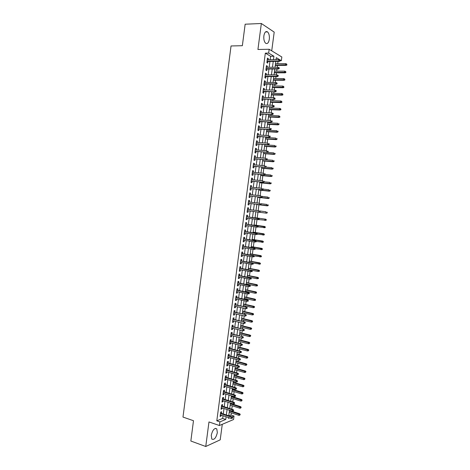 <?xml version="1.0" encoding="UTF-8"?>
<svg xmlns="http://www.w3.org/2000/svg" width="470" height="470" viewBox="0 0 470 470"><rect width="100%" height="100%" fill="white"/><g stroke="black" fill="none" stroke-linecap="round" stroke-linejoin="round"><path stroke-width="0.7" d="M217.34 432.641L216.782 428.881C214.473 427.724 212.628 429.868 211.253 435.308L211.8 439.056C214.138 440.202 215.983 438.064 217.34 432.641M269.31 39.298C269.615 35.879 269.028 33.411 267.542 31.884C265.785 30.92 264.563 32.236 263.876 35.826C263.576 39.245 264.163 41.712 265.626 43.222C267.401 44.198 268.629 42.888 269.31 39.298M229.025 415.85L230.999 415.039L234.025 416.032L233.561 419.534L219.42 425.514L219.895 421.89L225.747 419.463L226.111 416.755M271.725 50.825L274.204 32.113L261.344 23.5L245.152 24.205L242.356 45.702L231.04 45.966L182.983 417.072L193.487 420.715L190.844 441.024L205.748 446.5L220.213 439.838L222.269 424.31M270.174 59.708L270.626 56.282L265.333 53.145L268.658 53.092L269.163 49.268L281.841 56.999L281.354 60.683L276.319 57.675L276.055 59.649M280.22 60.695L281.354 60.683M230.999 415.039L231.287 412.866M231.775 409.194L232.227 405.792M232.462 404.065L232.509 403.712M232.744 401.944L233.173 398.713M233.396 397.003L233.472 396.433M233.708 394.683L234.113 391.622M234.336 389.93L234.442 389.154M234.671 387.421L235.059 384.531M235.282 382.85L235.411 381.863M235.64 380.148L235.999 377.428M236.222 375.765L236.381 374.566M236.61 372.863L236.945 370.319M237.168 368.674L237.35 367.264M237.579 365.572L237.891 363.204M238.108 361.571L238.325 359.95M238.549 358.275L238.836 356.078M239.054 354.462L239.3 352.629M239.518 350.973L239.788 348.952M240 347.348L240.27 345.297M240.487 343.664L240.734 341.813M240.946 340.227L241.245 337.965M241.463 336.344L241.686 334.669M241.897 333.095L242.226 330.622M242.438 329.018L242.638 327.514M242.843 325.957L243.202 323.272M243.413 321.68L243.589 320.352M243.795 318.813L244.183 315.911M244.388 314.336L244.541 313.185M244.747 311.663L245.158 308.543M245.363 306.986L245.493 306.011M245.698 304.501L246.139 301.17M246.345 299.631L246.45 298.832M246.65 297.334L247.12 293.785M247.326 292.264L247.408 291.641M247.602 290.16L248.101 286.394M248.307 284.891L248.366 284.444M248.56 282.981L249.088 278.998M249.511 275.79L250.069 271.589M250.469 268.599L251.056 264.181M251.427 261.396L252.043 256.755M252.384 254.182L253.03 249.329M253.348 246.967L254.023 241.891M254.305 239.741L255.01 234.448M255.269 232.509L256.003 226.992M256.232 225.265L256.996 219.531M257.196 218.015L257.983 212.07M258.165 210.719L258.952 204.808M259.158 203.24L259.916 197.541M260.157 195.755L260.885 190.262M261.15 188.258L261.855 182.977M262.148 180.756L262.824 175.686M263.147 173.248L263.793 168.389M264.146 165.728L264.763 161.081M265.145 158.202L265.738 153.766M266.149 150.67L266.713 146.446M266.907 144.966L266.948 144.648M267.154 143.127L267.683 139.114M267.882 137.616L267.953 137.123M268.159 135.577L268.658 131.776M268.863 130.261L268.952 129.585M269.163 128.016L269.639 124.433M269.839 122.899L269.956 122.035M270.168 120.449L270.614 117.083M270.82 115.526L270.961 114.48M271.172 112.876L271.595 109.721M271.801 108.147L271.966 106.919M272.183 105.292L272.571 102.354M272.782 100.762L272.97 99.346M273.193 97.701L273.552 94.981M273.769 93.365L273.981 91.767M274.204 90.105L274.533 87.596M274.75 85.963L274.991 84.183M275.214 82.497L275.52 80.206M275.737 78.555L275.996 76.587M276.225 74.883L276.501 72.809M276.724 71.135L277.006 68.984M277.241 67.257L277.488 65.4M277.711 63.709L278.023 61.376M221.429 413.341L221.64 411.744L220.665 412.125L220.095 416.438L221.07 416.044L221.194 415.128M222.38 406.162L222.592 404.564L221.617 404.929L221.047 409.247L222.022 408.871L222.145 407.931M223.326 398.977L223.538 397.379L222.569 397.726L221.999 402.044L222.968 401.691L223.097 400.728M224.278 391.78L224.49 390.182L223.52 390.511L222.95 394.841L223.92 394.5L224.049 393.513M225.23 384.578L225.441 382.985L224.472 383.291L223.902 387.627L224.871 387.304L225.007 386.299M226.188 377.369L226.399 375.777L225.43 376.065L224.854 380.406L225.823 380.101L225.958 379.073M227.139 370.149L227.351 368.562L226.387 368.832L225.812 373.174L226.781 372.892L226.916 371.84M228.097 362.928L228.308 361.336L227.345 361.595L226.769 365.936L227.733 365.672L227.874 364.597M229.055 355.69L229.26 354.104L228.303 354.345L227.727 358.692L228.69 358.446L228.831 357.347M230.012 348.452L230.218 346.866L229.26 347.089L228.684 351.443L229.648 351.213L229.795 350.091M230.97 341.208L231.175 339.622L230.218 339.822L229.642 344.181L230.606 343.97L230.752 342.83M231.927 333.953L232.139 332.366L231.181 332.554L230.606 336.914L231.563 336.72L231.716 335.556M232.891 326.685L233.096 325.111L232.145 325.275L231.563 329.64L232.521 329.464L232.679 328.277M233.849 319.418L234.06 317.838L233.108 317.99L232.527 322.361L233.484 322.203L233.643 320.992M234.812 312.139L235.018 310.564L234.072 310.694L233.49 315.07L234.442 314.929L234.606 313.702M235.775 304.854L235.981 303.279L235.035 303.391L234.459 307.774L235.405 307.65L235.57 306.399M236.739 297.563L236.951 295.988L236.005 296.082L235.423 300.471L236.369 300.365L236.539 299.09M237.708 290.26L237.914 288.692L236.968 288.762L236.387 293.157L237.332 293.068L237.509 291.77M238.672 282.952L238.878 281.383L237.938 281.442L237.356 285.836L238.302 285.766L238.472 284.45M239.641 275.637L239.847 274.069L238.907 274.11L238.325 278.51L239.265 278.457L239.442 277.118M240.611 268.311L240.816 266.749L239.876 266.766L239.295 271.172L240.235 271.143L240.417 269.774M241.58 260.985L241.786 259.416L240.846 259.422L240.264 263.829L241.204 263.817L241.386 262.43M242.549 253.641L242.755 252.084L241.821 252.067L241.239 256.479L242.173 256.485L242.361 255.075M243.519 246.298L243.724 244.735L242.796 244.7L242.209 249.118L243.143 249.147L243.331 247.708M244.494 238.942L244.7 237.385L243.766 237.332L243.184 241.756L244.112 241.797L244.306 240.34M245.463 231.581L245.669 230.024L244.741 229.953L244.159 234.377L245.087 234.442L245.281 232.961M246.439 224.214L246.644 222.657L245.722 222.563L245.134 226.998L246.063 227.081L246.262 225.577M247.414 216.834L247.62 215.284L246.697 215.172L246.11 219.608L247.038 219.707L247.238 218.18M248.395 209.444L248.595 207.899L247.672 207.769L247.091 212.211L248.013 212.328L248.219 210.777M249.37 202.035L249.576 200.508L248.654 200.361L248.066 204.808L248.988 204.944L249.194 203.387M250.351 194.615L250.551 193.111L249.635 192.941L249.047 197.394L249.964 197.547L250.175 195.99M251.338 187.189L251.532 185.703L250.616 185.515L250.028 189.974L250.945 190.15L251.15 188.582M252.32 179.757L252.513 178.289L251.597 178.083L251.009 182.542L251.926 182.736L252.132 181.167M253.307 172.314L253.495 170.868L252.584 170.645L251.991 175.11L252.907 175.322L253.113 173.741M254.288 164.864L254.476 163.437L253.565 163.196L252.978 167.667L253.888 167.896L254.1 166.315M255.275 157.403L255.463 155.999L254.552 155.734L253.959 160.211L254.869 160.464L255.081 158.878M256.262 149.936L256.444 148.555L255.539 148.273L254.946 152.75L255.856 153.02L256.068 151.428M257.249 142.463L257.431 141.1L256.526 140.8L255.933 145.283L256.837 145.571L257.049 143.973M258.242 134.984L258.418 133.639L257.519 133.321L256.925 137.81L257.824 138.115L258.036 136.512M259.228 127.493L259.405 126.171L258.506 125.831L257.913 130.325L258.811 130.654L259.029 129.044M260.221 119.997L260.398 118.693L259.499 118.334L258.899 122.835L259.804 123.181L260.016 121.566M261.214 112.489L261.385 111.208L260.486 110.832L259.892 115.332L260.791 115.696L261.003 114.081M262.207 104.975L262.377 103.711L261.479 103.318L260.885 107.824L261.778 108.212L261.996 106.59M263.206 97.454L263.37 96.215L262.477 95.798L261.878 100.31L262.771 100.715L262.988 99.088M264.199 89.929L264.363 88.707L263.47 88.272L262.871 92.79L263.764 93.213L263.981 91.579M265.197 82.391L265.356 81.187L264.469 80.734L263.87 85.258L264.757 85.699L264.974 84.06M266.196 74.842L266.349 73.661L265.462 73.191L264.863 77.715L265.75 78.179L265.967 76.534M267.195 67.292L267.348 66.129L266.461 65.636L265.861 70.171L266.749 70.653L266.966 69.002M265.333 53.145L216.799 420.838L222.68 418.441L223.038 415.738M223.279 413.953L223.996 408.53M224.231 406.762L224.948 401.315M225.183 399.559L225.905 394.089M226.135 392.35L226.863 386.857M227.092 385.136L227.821 379.619M228.05 377.915L228.778 372.375M229.008 370.683L229.742 365.12M229.965 363.445L230.705 357.858M230.923 356.201L231.663 350.591M231.88 348.952L232.626 343.317M232.844 341.69L233.59 336.032M233.807 334.423L234.559 328.741M234.771 327.144L235.523 321.439M235.734 319.864L236.492 314.136M236.698 312.573L237.462 306.822M237.661 305.277L238.431 299.496M238.631 297.968L239.4 292.17M239.6 290.654L240.37 284.832M240.57 283.334L241.345 277.488M241.539 276.007L242.314 270.132M242.508 268.67L243.29 262.771M243.484 261.326L244.265 255.404M244.453 253.97L245.24 248.031M245.428 246.615L246.221 240.646M246.403 239.248L247.197 233.255M247.385 231.869L248.178 225.853M248.36 224.49L249.159 218.444M249.335 217.099L250.14 211.03M250.316 209.696L251.121 203.628M251.303 202.27L252.102 196.213M252.284 194.839L253.083 188.793M253.271 187.401L254.07 181.367M254.252 179.951L255.051 173.929M255.239 172.496L256.038 166.486M256.232 165.035L257.025 159.036M257.219 157.562L258.012 151.575M258.212 150.083L258.999 144.108M259.199 142.592L259.992 136.635M260.192 135.102L260.979 129.15M261.185 127.599L261.972 121.66M262.178 120.085L262.965 114.157M263.176 112.565L263.958 106.655M264.175 105.039L264.957 99.141M265.168 97.502L265.95 91.615M266.167 89.964L266.948 84.083M267.166 82.409L267.947 76.545M268.17 74.853L268.946 68.996M269.169 67.286L269.945 61.441M268.194 59.731L268.341 58.591L267.459 58.074L266.86 62.616L267.747 63.115L267.965 61.458M219.42 425.514L208.974 421.943L205.748 446.5M216.799 420.838L219.895 421.89M261.344 23.5L257.93 49.485L269.163 49.268M228.526 417.56L228.42 418.359L229.542 417.895M232.062 416.849L234.025 416.032M275.825 61.394L275.044 67.263M274.815 68.99L274.034 74.871M273.81 76.575L273.029 82.473M272.806 84.154L272.018 90.064M271.795 91.726L271.014 97.648M270.791 99.293L270.003 105.227M269.792 106.849L268.999 112.794M268.787 114.392L267.994 120.349M267.788 121.936L266.995 127.905M266.784 129.467L265.991 135.448M265.785 136.987L264.992 142.98M264.786 144.502L263.993 150.512M263.793 152.01L262.994 158.026M262.795 159.512L261.996 165.54M261.802 167.003L260.997 173.042M260.809 174.482L260.004 180.539M259.816 181.961L259.011 188.024M258.823 189.428L258.018 195.502M257.83 196.889L257.025 202.975M256.843 204.338L256.033 210.442M267.148 212.975L267.242 212.24L266.895 212.193L266.796 212.928L267.148 212.975L266.408 213.174L255.856 211.788L255.046 217.88M254.863 219.237L254.059 225.312M253.876 226.681L253.072 232.732M252.889 234.119L252.09 240.147M251.902 241.551L251.103 247.555M250.915 248.977L250.122 254.952M249.928 256.391L249.141 262.342M248.947 263.799L248.16 269.721M247.966 271.196L247.179 277.1M246.985 278.587L246.204 284.468M246.004 285.971L245.222 291.823M245.023 293.345L244.247 299.179M244.042 300.712L243.272 306.522M243.066 308.073L242.297 313.86M242.091 315.429L241.327 321.186M241.116 322.772L240.352 328.507M240.141 330.11L239.383 335.821M239.165 337.437L238.413 343.123M238.196 344.763L237.444 350.426M237.221 352.077L236.475 357.711M236.251 359.38L235.505 364.996M235.282 366.682L234.542 372.269M234.319 373.973L233.578 379.537M233.349 381.252L232.615 386.798M232.38 388.531L231.651 394.054M231.416 395.799L230.688 401.298M230.453 403.06L229.724 408.536M229.489 410.31L228.767 415.762M273.464 59.678L273.922 56.236L268.658 53.092M226.346 414.963L227.069 409.529M227.304 407.748L228.026 402.291M228.261 400.528L228.99 395.047M229.219 393.302L229.947 387.791M230.177 386.064L230.911 380.536M231.14 378.82L231.875 373.268M232.098 371.57L232.838 365.995M233.061 364.315L233.807 358.71M234.025 357.047L234.771 351.419M234.994 349.774L235.74 344.122M235.958 342.495L236.71 336.82M236.921 335.204L237.679 329.505M237.891 327.907L238.648 322.185M238.86 320.605L239.624 314.859M239.829 313.29L240.593 307.521M240.799 305.97L241.568 300.177M241.774 298.644L242.543 292.828M242.743 291.312L243.519 285.466M243.719 283.968L244.494 278.099M244.694 276.618L245.475 270.726M245.669 269.257L246.45 263.347M246.644 261.896L247.432 255.956M247.625 254.517L248.413 248.56M248.601 247.138L249.394 241.151M249.582 239.747L250.381 233.737M250.563 232.35L251.362 226.317M251.544 224.948L252.349 218.891M252.531 217.534L253.336 211.453M253.512 210.113L254.323 204.027M254.499 202.664L255.304 196.589M255.486 195.209L256.291 189.146M256.479 187.747L257.284 181.696M257.472 180.28L258.271 174.241M258.459 172.801L259.258 166.774M259.452 165.317L260.251 159.301M260.445 157.82L261.244 151.816M261.443 150.324L262.237 144.331M262.436 142.81L263.229 136.829M263.435 135.295L264.228 129.326M264.434 127.769L265.221 121.812M265.433 120.232L266.22 114.292M266.431 112.694L267.219 106.761M267.436 105.145L268.217 99.223M268.435 97.584L269.222 91.679M269.439 90.017L270.221 84.124M270.444 82.444L271.225 76.563M271.449 74.865L272.23 68.996M272.453 67.275L273.235 61.417M270.626 56.282L273.922 56.236M222.68 418.441L225.747 419.463M267.395 58.603L268.341 58.591M266.396 66.135L267.348 66.129M265.403 73.661L266.349 73.661M264.41 81.181L265.356 81.187M263.417 88.689L264.363 88.707M262.425 96.191L263.37 96.215M261.432 103.688L262.377 103.711M260.445 111.173L261.385 111.208M259.458 118.652L260.398 118.693M258.465 126.119L259.405 126.171M257.484 133.586L258.418 133.639M256.497 141.041L257.431 141.1M255.51 148.485L256.444 148.555M254.529 155.922L255.463 155.999M253.547 163.354L254.476 163.437M252.566 170.78L253.495 170.868M251.585 178.195L252.513 178.289M250.604 185.603L251.532 185.703M249.629 193.005L250.551 193.111M248.648 200.396L249.576 200.508M247.672 207.781L248.595 207.899M247.091 212.205L248.013 212.328M246.116 219.578L247.038 219.707M245.14 226.945L246.063 227.081M244.171 234.301L245.087 234.442M243.196 241.65L244.112 241.797M242.226 248.988L243.143 249.147M241.257 256.326L242.173 256.485M240.288 263.652L241.204 263.817M239.324 270.967L240.235 271.143M238.355 278.281L239.265 278.457M237.391 285.584L238.302 285.766M236.428 292.88L237.332 293.068M235.464 300.166L236.369 300.365M234.501 307.445L235.405 307.65M233.537 314.718L234.442 314.929M232.579 321.985L233.484 322.203M231.616 329.241L232.521 329.464M230.658 336.491L231.563 336.72M229.701 343.735L230.606 343.97M228.749 350.973L229.648 351.213M227.791 358.199L228.69 358.446M226.84 365.419L227.733 365.672M225.882 372.634L226.781 372.892M224.93 379.836L225.823 380.101M223.979 387.033L224.871 387.304M223.027 394.224L223.92 394.5M222.081 401.409L222.968 401.691M221.129 408.583L222.022 408.871M220.183 415.75L221.07 416.044M267.013 61.47L279.403 61.364L278.786 60.994L267.06 61.1M279.838 60.765L280.185 60.971L279.938 60.001L279.838 60.765L278.786 60.994L278.969 59.62L267.242 59.737M279.403 61.364L280.185 60.971M279.938 60.001L278.969 59.62M286.917 64.977L286.688 64.032L286.917 64.977L286.148 65.359L285.554 65.007L285.731 63.662L275.514 63.726M286.588 64.784L275.338 65.06M286.148 65.359L275.291 65.412M285.731 63.662L286.688 64.032M266.02 69.002L278.393 68.984L277.77 68.632L266.061 68.649M278.822 68.403L279.168 68.597L279.268 67.839L278.921 67.639L278.822 68.403L277.77 68.632L277.952 67.257L266.243 67.292M278.393 68.984L279.168 68.597M278.921 67.639L277.952 67.257M265.021 76.528L277.376 76.598L276.754 76.258L265.068 76.199M277.805 76.034L278.152 76.222L278.252 75.459L277.905 75.271L277.805 76.034L276.754 76.258L276.936 74.883L265.245 74.842M277.376 76.598L278.152 76.222M277.905 75.271L276.936 74.883M264.028 84.048L276.366 84.201L275.743 83.877L264.07 83.736M276.795 83.654L277.141 83.836L276.895 82.89L276.795 83.654L275.743 83.877L275.925 82.503L264.252 82.379M276.366 84.201L277.141 83.836M276.895 82.89L275.925 82.503M263.036 91.556L275.355 91.797L263.077 91.262M275.778 91.268L276.125 91.438L276.225 90.681L275.878 90.504L275.778 91.268L274.727 91.486L274.909 90.117L263.253 89.911M275.355 91.797L276.125 91.438M275.878 90.504L274.909 90.117M285.919 72.451L285.69 71.516L285.919 72.451L285.155 72.826L284.556 72.486L284.732 71.14L274.533 71.135M285.59 72.263L274.357 72.468M285.155 72.826L274.31 72.803M284.732 71.14L285.69 71.516M284.926 79.918L284.691 78.989L284.926 79.918L284.156 80.282L283.557 79.953L283.739 78.613L273.552 78.537M284.591 79.736L273.37 79.871M284.156 80.282L273.329 80.188M283.739 78.613L284.691 78.989M283.927 87.373L283.692 86.457L283.927 87.373L283.163 87.731L282.558 87.42L282.74 86.075L272.565 85.934M283.592 87.203L272.389 87.261M283.163 87.731L272.353 87.561M282.74 86.075L283.692 86.457M282.934 94.828L282.699 93.912L282.934 94.828L282.17 95.169L281.565 94.875L281.747 93.53L271.584 93.319M282.599 94.658L271.407 94.652M282.17 95.169L271.372 94.928M281.747 93.53L282.699 93.912M262.043 99.064L274.345 99.387L262.078 98.788M274.768 98.87L275.115 99.041L274.868 98.112L274.768 98.87L273.716 99.088L273.898 97.719L262.26 97.431M274.345 99.387L275.115 99.041M274.868 98.112L273.898 97.719M281.935 102.266L281.7 101.367L281.935 102.266L281.178 102.607L280.572 102.319L280.749 100.98L270.608 100.698M281.601 102.108L270.432 102.025M281.178 102.607L270.397 102.29M280.749 100.98L281.7 101.367M261.056 106.555L273.34 106.966L261.085 106.296M273.757 106.473L274.104 106.625L274.204 105.867L273.857 105.709L273.757 106.473L272.706 106.684L272.888 105.315L261.267 104.945M273.34 106.966L274.104 106.625M273.857 105.709L272.888 105.315M280.942 109.704L280.708 108.811L280.942 109.704L279.579 109.757L279.756 108.423L269.627 108.071M280.608 109.551L269.451 109.398M280.185 110.027L269.416 109.645M279.756 108.423L280.708 108.811M260.063 114.046L272.33 114.539L260.098 113.805M272.747 114.057L273.094 114.21L273.199 113.452L272.847 113.299L272.747 114.057L271.701 114.269L271.877 112.906L260.274 112.453M272.33 114.539L273.094 114.21M272.847 113.299L271.877 112.906M279.95 117.13L279.715 116.243L279.95 117.13L278.587 117.189L278.763 115.855L268.646 115.438M279.615 116.989L268.476 116.76M279.192 117.447L268.441 116.989M278.763 115.855L279.715 116.243M259.076 121.524L271.325 122.1L259.105 121.301M271.736 121.642L272.089 121.783L272.189 121.025L271.836 120.884L271.736 121.642L270.691 121.848L270.873 120.485L259.281 119.956M271.836 120.884L272.189 121.025M271.325 122.1L272.089 121.783M278.963 124.55L278.722 123.669L278.963 124.55L277.594 124.615L277.776 123.281L267.671 122.793M278.722 123.669L279.057 123.81M278.622 124.415L267.495 124.115M278.205 124.856L267.471 124.327M258.089 128.992L270.321 129.655L258.112 128.792M270.732 129.215L271.078 129.35L271.184 128.592L270.832 128.457L270.732 129.215L269.686 129.415L269.862 128.057L258.294 127.446M270.832 128.457L271.184 128.592M270.321 129.655L271.078 129.35M277.97 131.958L278.07 131.218L277.729 131.089L277.629 131.829L277.97 131.958L276.607 132.029L276.783 130.695L266.696 130.143M277.729 131.089L278.07 131.218M277.629 131.829L266.519 131.465M277.212 132.258L266.496 131.659M257.102 136.459L269.316 137.205L257.125 136.271M269.721 136.776L270.074 136.905L270.174 136.147L269.821 136.024L269.721 136.776L268.675 136.976L268.858 135.619L257.301 134.925M269.821 136.024L270.174 136.147M269.316 137.205L270.074 136.905M276.983 139.361L276.742 138.503L276.642 139.243L276.983 139.361L275.614 139.437L275.796 138.104L265.72 137.481M276.742 138.503L277.077 138.627M276.642 139.243L265.544 138.803M276.225 139.655L265.521 138.979M256.115 143.914L268.311 144.742L256.138 143.75M268.717 144.337L269.069 144.454L269.169 143.697L268.817 143.579L268.717 144.337L267.671 144.531L267.853 143.174L256.315 142.404M268.817 143.579L269.169 143.697M268.311 144.742L269.069 144.454M275.99 146.758L276.09 146.023L275.749 145.906L275.99 146.758L274.627 146.84L274.803 145.506L264.745 144.819M275.749 145.906L276.09 146.023M275.655 146.646L264.575 146.135M275.238 147.04L264.551 146.293M255.134 151.358L267.307 152.274L255.151 151.211M267.712 151.886L268.065 151.992L268.164 151.24L267.812 151.129L267.712 151.886L266.672 152.08L266.848 150.717L255.328 149.871M267.812 151.129L268.164 151.24M267.307 152.274L268.065 151.992M275.003 154.148L275.103 153.408L274.762 153.302L274.662 154.042L275.003 154.148L273.64 154.231L273.816 152.903L263.776 152.145M274.762 153.302L275.103 153.408M274.662 154.042L263.6 153.461M274.257 154.418L263.582 153.602M254.147 158.801L266.308 159.8L254.164 158.672M266.707 159.424L267.066 159.53L267.166 158.772L266.807 158.672L266.707 159.424L265.668 159.618L265.85 158.261L254.341 157.327M266.807 158.672L267.166 158.772M266.308 159.8L267.066 159.53M274.022 161.527L274.116 160.793L273.775 160.693L273.675 161.427L274.022 161.527L272.653 161.615L272.829 160.288L266.414 159.759M273.775 160.693L274.116 160.793M273.675 161.427L262.63 160.781M273.27 161.792L262.613 160.899M253.166 166.233L265.309 167.314L253.183 166.121M265.709 166.956L266.061 167.05L266.161 166.298L265.808 166.204L265.709 166.956L264.669 167.144L264.845 165.792L253.359 164.782M265.808 166.204L266.161 166.298M265.309 167.314L266.061 167.05M273.035 168.9L273.135 168.166L272.788 168.072L272.694 168.812L273.035 168.9L271.672 168.994L271.848 167.667L265.838 167.132M272.788 168.072L273.135 168.166M272.694 168.812L261.655 168.09M272.289 169.153L261.643 168.195M252.184 173.653L264.31 174.822L252.196 173.565M264.704 174.482L265.062 174.57L265.162 173.818L264.804 173.73L264.704 174.482L263.664 174.664L263.846 173.312L252.372 172.226M264.804 173.73L265.162 173.818M264.31 174.822L265.062 174.57M272.048 176.268L272.148 175.527L271.807 175.445L271.707 176.179L272.048 176.268L270.685 176.362L270.861 175.034L265.074 174.482M271.807 175.445L272.148 175.527M271.707 176.179L260.686 175.392M271.302 176.508L260.674 175.48M251.203 181.073L263.312 182.319L251.215 180.997M263.705 182.002L264.064 182.078L264.163 181.326L263.805 181.25L263.705 182.002L262.665 182.178L262.847 180.827L251.391 179.658M263.805 181.25L264.163 181.326M263.312 182.319L264.064 182.078M271.067 183.623L271.166 182.889L270.82 182.812L270.726 183.547L271.067 183.623L269.704 183.723L269.88 182.401L264.099 181.808M270.82 182.812L271.166 182.889M270.726 183.547L259.716 182.683M270.321 183.858L259.71 182.754M250.222 188.482L262.313 189.815L250.234 188.423M262.707 189.51L263.065 189.58L263.165 188.828L262.806 188.758L262.707 189.51L261.667 189.686L261.849 188.335L250.41 187.089M262.806 188.758L263.165 188.828M262.313 189.815L263.065 189.58M270.086 190.973L270.185 190.238L269.839 190.168L269.739 190.902L270.086 190.973L268.723 191.079L268.899 189.757L263.124 189.122M269.839 190.168L270.185 190.238M269.739 190.902L258.753 189.974M269.339 191.202L258.741 190.027M249.247 195.878L261.32 197.294L249.253 195.843M261.708 197.006L262.066 197.071L262.166 196.325L261.808 196.26L261.708 197.006L260.668 197.183L260.85 195.831L249.429 194.51M261.808 196.26L262.166 196.325M261.32 197.294L262.066 197.071M269.104 198.317L269.204 197.582L268.858 197.518L268.758 198.252L269.104 198.317L267.741 198.422L267.918 197.1L262.154 196.431M268.858 197.518L269.204 197.582M268.758 198.252L257.783 197.253M268.364 198.534L257.777 197.288M248.272 203.275L260.321 204.773L248.272 203.251M260.709 204.503L261.073 204.556L261.173 203.81L260.809 203.751L260.709 204.503L259.675 204.673L259.851 203.322L248.448 201.918M260.809 203.751L261.173 203.81M260.321 204.773L261.073 204.556M268.123 205.649L268.223 204.914L267.877 204.861L267.777 205.596L268.123 205.649L266.76 205.76L266.937 204.444L260.997 203.71M267.877 204.861L268.223 204.914M267.777 205.596L256.82 204.526L267.383 205.86M247.291 210.66L259.328 212.24L247.296 210.66M259.716 211.988L260.075 212.035L260.174 211.288L259.816 211.236L259.716 211.988L258.682 212.152L258.858 210.807L247.467 209.326M259.816 211.236L260.174 211.288M259.328 212.24L260.075 212.035M266.796 212.928L265.779 213.092L265.955 211.776L259.593 210.948M266.895 212.193L267.242 212.24M266.408 213.174L255.856 211.788M259.082 219.502L259.182 218.756L258.817 218.714L258.717 219.461L259.082 219.502L258.336 219.702L246.315 218.051M258.717 219.461L257.683 219.625L257.865 218.28L258.518 218.356L246.492 216.705M258.817 218.714L246.492 216.723M259.182 218.756L258.518 218.356M265.603 219.173L255.063 217.728L265.603 219.173L266.267 219.561L265.92 219.525L265.82 220.254L266.167 220.295L266.267 219.561M266.167 220.295L258.776 219.584M265.82 220.254L264.804 220.418L264.98 219.096L265.92 219.525M258.089 226.963L258.189 226.217L257.824 226.182L257.725 226.934L258.089 226.963L257.349 227.151L245.34 225.441M257.725 226.934L256.691 227.092L256.873 225.747L257.525 225.812L245.522 224.078M257.824 226.182L245.516 224.114M258.189 226.217L257.525 225.812M265.192 227.603L265.286 226.875L264.939 226.84L264.839 227.574L265.192 227.603L263.829 227.733L264.005 226.417L264.628 226.475L254.106 224.96M264.939 226.84L254.1 224.989M264.839 227.574L258.095 226.898M264.628 226.475L265.286 226.875M257.096 234.418L257.196 233.672L256.832 233.649L256.732 234.389L257.096 234.418L255.704 234.554L244.365 232.82M256.732 234.389L255.704 234.554L255.88 233.208L256.532 233.255L244.547 231.44M256.832 233.649L244.541 231.493M257.196 233.672L256.532 233.255M264.216 234.912L264.31 234.178L263.964 234.154L263.864 234.883L264.216 234.912L262.853 235.041L263.024 233.725L263.658 233.772L253.142 232.186M263.964 234.154L253.136 232.233M263.864 234.883L257.131 234.172M263.658 233.772L264.31 234.178M256.103 241.862L256.203 241.116L255.839 241.098L255.739 241.844L256.103 241.862L254.711 242.003L243.389 240.194M255.739 241.844L254.711 242.003L254.887 240.658L255.545 240.693L243.572 238.795M255.839 241.098L243.566 238.866M256.203 241.116L255.545 240.693M263.241 242.203L263.335 241.474L262.988 241.457L262.889 242.191L263.241 242.203L261.878 242.344L262.054 241.028L262.683 241.063L252.184 239.406M262.988 241.457L252.179 239.471M262.889 242.191L256.162 241.433M262.683 241.063L263.335 241.474M255.116 249.3L255.216 248.554L254.852 248.548L254.752 249.288L255.116 249.3L253.718 249.441L242.414 247.555M254.752 249.288L253.718 249.441L253.9 248.101L254.558 248.125L242.602 246.145M254.852 248.548L242.591 246.233M255.216 248.554L254.558 248.125M254.129 256.732L254.223 255.986L253.859 255.986L253.759 256.726L254.129 256.732L252.731 256.879L241.445 254.91M253.759 256.726L252.731 256.879L252.907 255.539L253.571 255.545L241.633 253.489M253.859 255.986L241.621 253.589M254.223 255.986L253.571 255.545M253.136 264.152L253.236 263.412L252.872 263.412L252.772 264.158L253.136 264.152L251.744 264.305L240.47 262.26M252.772 264.158L251.744 264.305L251.92 262.965L252.584 262.959L240.663 260.821M252.872 263.412L240.646 260.938M253.236 263.412L252.584 262.959M262.266 249.494L262.366 248.765L262.013 248.753L261.913 249.482L262.266 249.494L260.903 249.635L261.079 248.325L261.708 248.342L251.227 246.615M262.013 248.753L251.215 246.697M261.913 249.482L255.198 248.689M261.708 248.342L262.366 248.765M261.291 256.773L261.391 256.05L261.038 256.044L260.944 256.773L261.291 256.773L259.928 256.92L260.104 255.609L260.738 255.615L250.269 253.818M261.038 256.044L250.257 253.917M260.944 256.773L254.117 255.915M260.738 255.615L261.391 256.05M260.321 264.046L260.415 263.323L260.069 263.323L259.969 264.052L260.321 264.046L258.958 264.199L259.135 262.889L259.769 262.883L249.317 261.014M260.069 263.323L249.3 261.132M259.969 264.052L252.766 263.083M259.769 262.883L260.415 263.323M252.149 271.566L252.249 270.826L251.885 270.838L251.785 271.578L252.149 271.566L250.757 271.719L239.5 269.604M251.785 271.578L250.757 271.719L250.933 270.385L251.597 270.368L239.694 268.141M251.885 270.838L239.677 268.282M252.249 270.826L251.597 270.368M259.352 271.313L259.446 270.591L259.093 270.603L258.999 271.325L259.352 271.313L257.989 271.466L258.159 270.162L258.8 270.138L248.36 268.205M259.093 270.603L248.342 268.341M258.999 271.325L257.989 271.466L248.172 269.633M258.8 270.138L259.446 270.591M251.168 278.969L251.262 278.228L250.898 278.252L250.798 278.992L251.168 278.969L249.77 279.133L238.531 276.936M250.798 278.992L249.77 279.133L249.946 277.799L250.61 277.764L238.731 275.461M250.898 278.252L238.707 275.62M251.262 278.228L250.61 277.764M258.382 278.575L258.476 277.846L258.124 277.864L258.024 278.593L258.382 278.575L257.019 278.733L257.19 277.423L257.83 277.394L247.408 275.391M258.124 277.864L247.39 275.538M258.024 278.593L257.019 278.733L247.214 276.836M257.83 277.394L258.476 277.846M250.181 286.371L250.281 285.631L249.911 285.654L249.811 286.394L250.181 286.371L248.789 286.536L237.562 284.262M249.811 286.394L248.789 286.536L248.965 285.202L249.629 285.155L237.761 282.77M249.911 285.654L237.738 282.946M250.281 285.631L249.629 285.155M257.413 285.825L257.507 285.102L257.155 285.125L257.055 285.848L257.413 285.825L256.05 285.983L256.221 284.679L256.861 284.632L246.456 282.564M257.155 285.125L246.433 282.728M257.055 285.848L256.05 285.983L246.262 284.021M256.861 284.632L257.507 285.102M249.2 293.762L249.294 293.022L248.924 293.057L248.83 293.797L249.2 293.762L247.802 293.932L236.598 291.582M248.83 293.797L247.802 293.932L247.978 292.599L248.648 292.54L236.798 290.072M248.924 293.057L236.768 290.266M249.294 293.022L248.648 292.54M256.444 293.068L256.538 292.346L256.185 292.375L256.085 293.104L256.444 293.068L255.081 293.233L255.257 291.929L255.897 291.87L245.505 289.732M256.185 292.375L245.481 289.914M256.085 293.104L255.081 293.233L245.305 291.206M255.897 291.87L256.538 292.346M248.213 301.141L248.313 300.406L247.943 300.447L247.843 301.182L248.213 301.141L246.821 301.317L235.629 298.891M247.843 301.182L246.821 301.317L246.997 299.989L247.667 299.913L235.834 297.369M247.943 300.447L235.805 297.575M248.313 300.406L247.667 299.913M255.474 300.307L255.574 299.578L255.216 299.619L255.122 300.348L255.474 300.307L254.117 300.477L254.288 299.173L254.928 299.102L244.553 296.887M255.216 299.619L244.523 297.093M255.122 300.348L254.117 300.477L244.353 298.38M254.928 299.102L255.574 299.578M246.962 307.827L246.862 308.567L247.332 307.779L246.016 307.368L245.839 308.696L234.665 306.193M234.841 304.883L246.685 307.28L234.871 304.654M247.332 307.779L246.685 307.28M245.839 308.696L246.862 308.567M254.153 307.58L254.605 306.81L254.153 307.58L253.148 307.709L253.324 306.405L253.964 306.322L243.601 304.043M254.252 306.857L243.572 304.26M253.148 307.709L243.401 305.547M253.964 306.322L254.605 306.81M245.98 315.206L245.881 315.94L246.351 315.147L245.035 314.741L244.858 316.069L233.702 313.49M233.872 312.18L245.704 314.642L233.907 311.933M246.351 315.147L245.704 314.642M244.858 316.069L245.881 315.94M253.189 314.806L253.641 314.031L253.189 314.806L252.184 314.929L252.361 313.631L253.001 313.537L242.655 311.187M253.283 314.083L242.62 311.422M252.184 314.929L242.45 312.709M253.001 313.537L253.641 314.031M244.999 322.573L244.899 323.307L245.369 322.508L244.053 322.109L243.877 323.43L232.738 320.781M232.909 319.465L244.729 321.991L232.944 319.206M245.369 322.508L244.729 321.991M243.877 323.43L244.899 323.307M252.226 322.026L252.678 321.245L252.226 322.026L251.221 322.15L251.391 320.851L252.038 320.74L241.703 318.325M252.32 321.31L241.674 318.578M251.221 322.15L241.504 319.864M252.038 320.74L252.678 321.245M244.018 329.934L243.918 330.669L244.394 329.858L243.078 329.464L242.902 330.786L231.775 328.06M231.951 326.75L243.754 329.335L231.986 326.468M244.394 329.858L243.754 329.335M242.902 330.786L243.918 330.669M251.262 329.241L251.714 328.454L251.262 329.241L250.257 329.358L250.434 328.066L251.08 327.943L240.758 325.457M251.356 328.524L240.722 325.722M250.257 329.358L240.552 327.008M251.08 327.943L251.714 328.454M243.043 337.284L242.943 338.018L243.413 337.202L242.097 336.814L241.921 338.136L230.817 335.333M230.987 334.023L242.773 336.673L231.029 333.724M243.413 337.202L242.773 336.673M241.921 338.136L242.943 338.018M250.299 336.45L250.757 335.651L250.299 336.45L249.294 336.561L249.47 335.269L250.116 335.134L239.812 332.578M250.393 335.727L239.776 332.866M249.294 336.561L239.606 334.147M250.116 335.134L250.757 335.651M242.062 344.628L241.968 345.362L242.438 344.539L241.122 344.152L240.946 345.474L229.854 342.595M230.024 341.291L241.122 344.152L241.797 343.999L230.071 340.973M242.438 344.539L241.797 343.999M240.946 345.474L241.968 345.362M249.335 343.646L249.793 342.841L249.335 343.646L248.336 343.758L248.507 342.465L249.159 342.313L238.866 339.693M249.435 342.93L238.831 339.998M248.336 343.758L238.654 341.279M249.159 342.313L249.793 342.841M241.087 351.965L240.987 352.7L241.463 351.871L240.147 351.49L239.97 352.805L228.896 349.85M229.066 348.546L240.147 351.49L240.828 351.319L229.113 348.217M241.463 351.871L240.828 351.319M239.97 352.805L240.987 352.7M248.377 350.837L248.836 350.027L248.377 350.837L247.373 350.949L247.549 349.651L248.201 349.492L237.926 346.801M248.471 350.121L237.879 347.124M247.373 350.949L237.708 348.405M248.201 349.492L248.836 350.027M240.111 359.291L240.011 360.026L240.487 359.192L239.171 358.816L238.995 360.132L227.938 357.106M228.109 355.796L239.171 358.816L239.853 358.634L228.156 355.449M240.487 359.192L239.853 358.634M238.995 360.132L240.011 360.026M247.414 358.022L247.872 357.206L247.414 358.022L246.415 358.128L246.591 356.836L247.243 356.66L236.98 353.904M247.514 357.306L236.939 354.239M246.415 358.128L236.768 355.52M247.243 356.66L247.872 357.206M239.136 366.612L239.042 367.346L239.518 366.506L238.202 366.136L238.026 367.452L226.981 364.344M227.151 363.04L238.202 366.136L238.883 365.942L227.198 362.676M239.518 366.506L238.883 365.942M238.026 367.452L239.042 367.346M246.456 365.196L246.915 364.373L246.456 365.196L245.458 365.302L245.634 364.009L246.286 363.821L236.04 361.001M246.55 364.479L235.993 361.354M245.458 365.302L235.822 362.629M246.286 363.821L246.915 364.373M238.167 373.926L238.067 374.661L238.543 373.809L237.227 373.444L237.05 374.76L226.023 371.582M226.193 370.278L237.227 373.444L237.908 373.239L226.246 369.896M238.543 373.809L237.908 373.239M237.05 374.76L238.067 374.661M245.499 372.363L245.957 371.535L245.499 372.363L244.5 372.469L244.676 371.177L245.328 370.977L235.1 368.086M245.593 371.647L235.047 368.457M244.5 372.469L234.877 369.731M245.328 370.977L245.957 371.535M237.191 381.235L237.097 381.963L237.573 381.111L236.257 380.747L236.081 382.063L225.065 378.808M225.242 377.51L236.257 380.747L236.939 380.53L225.295 377.105M237.573 381.111L236.939 380.53M236.081 382.063L237.097 381.963M244.541 379.525L245.005 378.691L244.541 379.525L243.548 379.625L243.719 378.338L244.376 378.127L234.16 375.166M244.641 378.814L234.107 375.554M243.548 379.625L233.937 376.828M244.376 378.127L245.005 378.691M236.222 388.531L236.122 389.26L236.604 388.402L235.288 388.044L235.112 389.354L224.114 386.029M224.284 384.73L235.288 388.044L235.969 387.809L224.343 384.307M236.604 388.402L235.969 387.809M235.112 389.354L236.122 389.26M243.589 386.681L244.047 385.841L243.589 386.681L242.591 386.775L242.761 385.488L243.425 385.265L233.22 382.239M243.683 385.964L233.167 382.639M242.591 386.775L232.997 383.914M243.425 385.265L244.047 385.841M235.253 395.822L235.153 396.551L235.635 395.681L234.319 395.335L234.142 396.645L223.162 393.237M223.332 391.945L234.319 395.335L235.006 395.082L223.391 391.504M235.635 395.681L235.006 395.082M234.142 396.645L235.153 396.551M242.632 393.831L243.096 392.979L242.632 393.831L241.639 393.919L241.809 392.632L242.467 392.397L232.28 389.307M242.726 393.114L232.227 389.724M241.639 393.919L232.057 390.999M242.467 392.397L243.096 392.979M234.283 403.101L234.183 403.83L234.665 402.96L233.349 402.614L233.173 403.924L222.21 400.446M222.38 399.147L233.349 402.614L234.037 402.349L222.439 398.695M234.665 402.96L234.037 402.349M233.173 403.924L234.183 403.83M241.68 400.969L242.138 400.117L241.68 400.969L240.687 401.057L240.857 399.77L241.515 399.524L231.34 396.363M241.774 400.252L231.287 396.798M240.687 401.057L231.117 398.066M241.515 399.524L242.138 400.117M233.314 410.38L233.214 411.109L233.696 410.228L232.38 409.887L232.209 411.191L221.258 407.643M221.429 406.344L232.38 409.887L233.073 409.611L221.488 405.874M233.696 410.228L233.073 409.611M232.209 411.191L233.214 411.109M240.728 408.101L241.186 407.237L240.728 408.101L239.735 408.183L239.906 406.903L240.57 406.638L230.406 403.413M240.822 407.384L230.347 403.865M239.735 408.183L230.177 405.134M240.57 406.638L241.186 407.237M232.345 417.648L232.251 418.37L232.732 417.489L231.416 417.149L231.24 418.459L220.307 414.834M220.477 413.535L231.416 417.149L232.104 416.866L220.542 413.048M232.732 417.489L232.104 416.866M231.24 418.459L232.251 418.37M239.776 415.221L240.241 414.358L239.776 415.221L238.784 415.31L238.954 414.029L239.618 413.753L229.472 410.457M239.87 414.511L229.407 410.927M238.784 415.31L229.243 412.196M239.618 413.753L240.241 414.358M216.782 428.881L215.325 428.376M267.542 31.884L265.474 31.954"/></g></svg>
